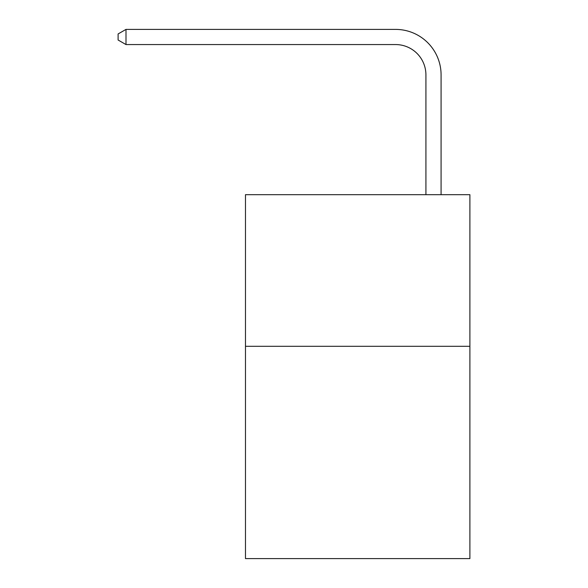 <?xml version="1.0" encoding="UTF-8"?>
<svg xmlns="http://www.w3.org/2000/svg" width="588" height="588" viewBox="0 0 588 588"><rect width="100%" height="100%" fill="white"/><g stroke="black" fill="none" stroke-linecap="round" stroke-linejoin="round"><path stroke-width="0.88" d="M469.893 346.31L469.893 558.6L245.475 558.6L245.475 194.679L469.893 194.679L469.893 346.31L245.475 346.31M425.918 194.679L425.918 74.889A30.326 30.326 0 0 0 395.592 44.563L125.994 44.563L118.107 40.013L118.107 33.95L125.994 29.4L395.592 29.4A45.489 45.489 0 0 1 441.081 74.889L441.081 194.679M425.918 74.889A30.326 30.326 0 0 0 395.592 44.563A30.326 30.326 0 0 1 425.918 74.889A30.326 30.326 0 0 0 395.592 44.563A30.326 30.326 0 0 1 425.918 74.889A30.326 30.326 0 0 0 395.592 44.563A30.326 30.326 0 0 1 425.918 74.889A30.326 30.326 0 0 0 395.592 44.563A30.326 30.326 0 0 1 425.918 74.889A30.326 30.326 0 0 0 395.592 44.563M125.994 44.563L125.994 29.4L395.592 29.4"/></g></svg>
